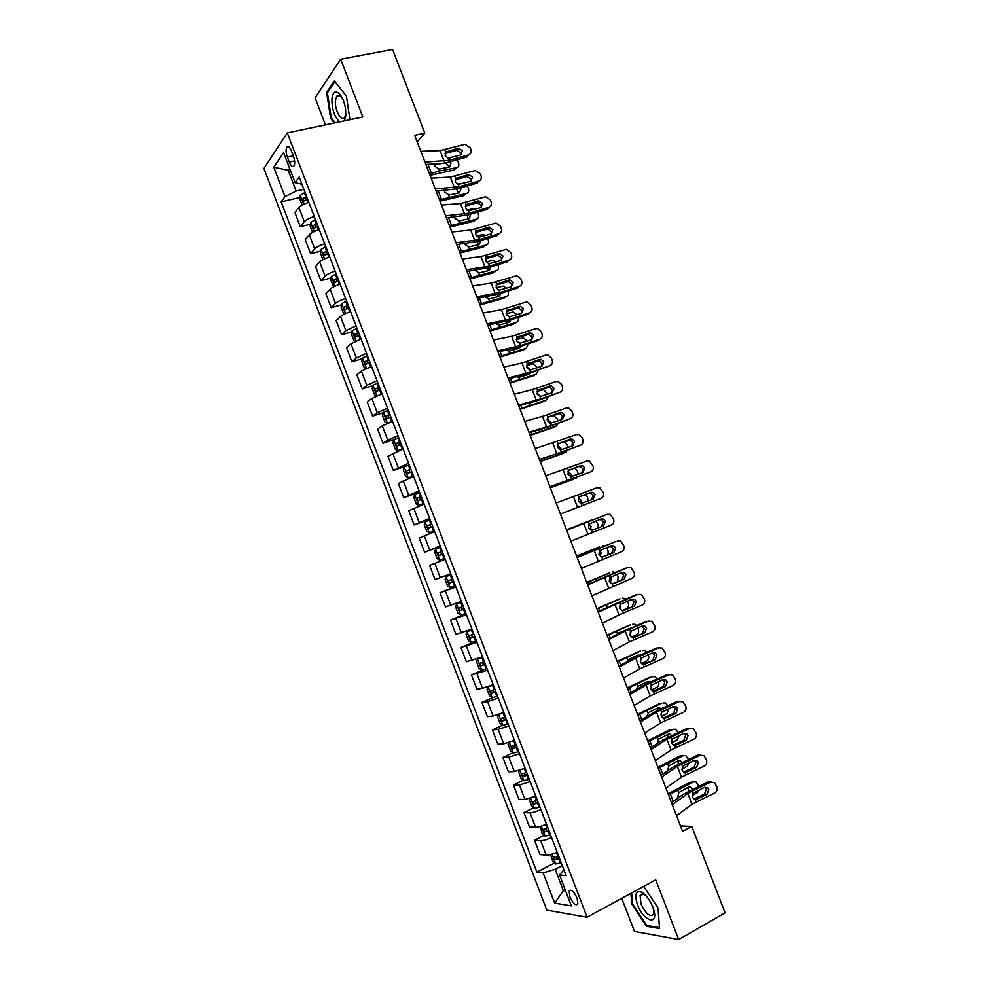 <?xml version="1.0" encoding="UTF-8"?>
<svg xmlns="http://www.w3.org/2000/svg" width="989" height="989" viewBox="0 0 989 989"><rect width="100%" height="100%" fill="white"/><g stroke="black" fill="none" stroke-linecap="round" stroke-linejoin="round"><path stroke-width="1.48" d="M577.106 898.111C573.892 891.41 571.246 889.074 569.182 891.101L569.936 897.011C573.138 903.699 575.783 906.023 577.873 904.008L577.106 898.111M338.671 95.896L338.733 95.253M621.772 898.333L634.456 931.415L678.677 939.55L725.098 912.859L691.818 826.445L680.469 825.926M263.902 168.476L546.806 910.14L587.095 917.236L287.292 132.897L263.902 168.476M287.292 132.897L362.839 116.962L340.673 59.241L315.071 97.775L325.443 124.849M417.173 141.872L424.776 133.095L414.663 135.345L682.558 831.353L691.818 826.445M287.379 157.127L289.258 162.048C291.05 166.189 292.645 167.475 294.067 165.892C295.081 163.593 294.858 160.317 293.399 156.052L291.508 151.082C289.715 146.965 288.12 145.68 286.723 147.25C285.697 149.562 285.92 152.85 287.379 157.127L293.325 155.829M289.592 168.315L288.207 170.306L296.131 191.062L285.005 196.601L281.173 201.892L536.891 872.1L554.569 862.952M285.005 196.601L273.78 167.203L283.596 152.603L295.081 182.681L301.905 184.177M563.903 869.788L559.502 874.882L566.153 875.698L299.173 177.031L295.081 182.681M559.502 874.882L571.345 905.887L554.681 903.142L543.122 872.867L536.891 872.1M340.673 59.241L392.559 49.45L424.776 133.095M678.677 939.55L655.744 879.802L587.095 917.236M290.185 169.861L288.207 170.306L273.78 167.203M565.164 889.692L563.347 890.644L565.659 890.978M303.846 189.27L296.131 191.062M562.296 865.585L555.188 869.282L563.347 890.644L554.681 903.142M281.173 201.892L300.075 197.454M308.852 202.374C304.031 203.858 300.718 205.576 298.913 207.542L294.969 212.734L300.322 226.728L310.41 224.256M557.153 852.122C552.48 854.212 548.846 855.238 546.237 855.188L540.006 854.583L534.517 840.205L544.135 835.346M546.447 824.134C541.774 826.198 538.152 827.249 535.581 827.299L529.449 826.94L523.972 812.575L533.726 807.778M535.766 796.17L524.949 799.433L518.904 799.335L513.427 784.982L523.342 780.234M525.097 768.255L514.317 771.593L508.383 771.754L502.907 757.426L512.97 752.728M514.441 740.365L503.698 743.802L497.863 744.198L492.398 729.894L502.622 725.246M503.797 712.5L493.103 716.036L487.354 716.691L481.903 702.388L492.299 697.789M493.165 684.672L482.508 688.295L476.871 689.197L471.419 674.918L483.386 669.763M482.545 656.881L466.388 661.752L460.936 647.486L476.463 640.996M471.938 629.128L455.917 634.32L450.477 620.078L466.054 613.749M461.344 601.399L445.458 606.937L440.031 592.708L455.657 586.539M450.749 573.694L435.012 579.579L429.585 565.362L445.26 559.304M440.179 546.039L424.578 552.245L440.29 546.324M424.578 552.245L419.163 538.053L434.69 531.662M429.622 518.397L414.156 524.949L429.918 519.188M414.156 524.949L408.754 510.769L424.133 504.044M419.076 490.804L403.747 497.69L419.571 492.077M403.747 497.69L398.344 483.522L413.6 476.463M408.544 463.235L393.35 470.455L406.8 465.844M393.35 470.455L387.96 456.3L403.067 448.907M398.023 435.692L387.737 440.13L382.966 443.245L394.03 439.586M382.966 443.245L377.575 429.115L382.286 425.863L392.546 421.388M387.503 408.185L377.266 412.71L372.593 416.072L383.275 412.648M372.593 416.072L367.203 401.954L371.827 398.468L382.051 393.906M377.007 380.716L366.808 385.327L362.234 388.937L372.804 385.661M362.234 388.937L356.856 374.831L361.368 371.098L371.555 366.449M366.523 353.271L356.361 357.969L351.886 361.826L362.357 358.698M351.886 361.826L346.509 347.732L350.934 343.764L361.072 339.017M356.052 325.863L345.927 330.647L341.551 334.739L351.936 331.76M341.551 334.739L336.173 320.671L340.513 316.455C342.441 314.823 345.804 313.216 350.613 311.622M345.594 298.493C340.785 300.063 337.422 301.682 335.506 303.363L331.228 307.69L341.526 304.835M331.228 307.69L325.863 293.646L330.091 289.184C331.995 287.465 335.345 285.821 340.154 284.263M335.135 271.147C330.326 272.692 326.976 274.349 325.097 276.104L320.906 280.678L331.142 277.958M320.906 280.678L315.553 266.634L319.694 261.937C321.549 260.132 324.899 258.475 329.708 256.93M324.701 243.826C319.88 245.346 316.542 247.027 314.7 248.869L310.608 253.691L320.77 251.095M310.608 253.691L305.255 239.672L309.297 234.727C311.127 232.848 314.453 231.142 319.274 229.633M314.279 216.542C309.446 218.037 306.133 219.756 304.315 221.672L300.322 226.728M455.83 586.984L440.031 592.708M466.425 614.701L450.477 620.078M477.019 642.442L460.936 647.486M487.639 670.221L471.419 674.918M498.271 698.036L487.589 701.609L481.903 702.388M508.902 725.877L498.184 729.363L492.398 729.894M519.559 753.742L508.791 757.141L502.907 757.426M530.215 781.656L519.423 784.957L513.427 784.982M540.896 809.595C536.211 811.648 532.601 812.711 530.055 812.797L523.972 812.575M551.59 837.559C546.917 839.636 543.282 840.675 540.699 840.675L534.517 840.205M543.122 872.867L555.188 869.282M349.933 119.681L346.41 96.044L334.381 80.937L326.63 92.41L330.635 118.321L334.257 122.982M630.883 893.351L631.798 904.107L646.324 926.248L659.576 928.56L658.044 908.026L643.654 886.391M331.476 118.148L330.635 118.321M327.816 92.175L326.63 92.41M647.535 925.568L646.324 926.248M632.54 903.699L631.798 904.107M420.807 151.317L440.105 150.625L464.954 144.32L470.121 147.509L470.925 149.599C471.666 152.207 470.863 153.975 468.514 154.914L448.919 160.342L448.042 158.079L445.161 155.496L445.73 152.071L458.315 148.226L462.444 150.785L460.503 155.038L448.042 158.079M425.839 164.409L440.315 163.729L447.411 162.443L466.932 157.016L468.514 154.914M424.936 162.06L448.919 160.342M461.084 154.816L460.886 152.912L456.782 150.365L444.939 153.604M430.042 175.313L453.902 170.021L456.584 167.722C458.636 167.067 459.292 165.472 458.537 162.95L457.141 159.748M429.51 173.94L439.339 170.998L456.584 167.722M302.115 205.106L299.865 199.197L300.347 195.29L305.069 192.459M448.808 158.153L450.156 157.906M306.639 196.576L302.634 198.715L303.66 201.274L307.641 199.185M450.069 161.714L451.046 163.247L449.463 167.079L439.165 169.032L434.863 166.362L434.789 163.989M448.635 167.24L448.388 165.571L445.619 162.913M435.284 163.964L439.029 163.791M305.403 200.186L305.626 198.01L306.949 197.38M431.142 178.181L450.292 177.068L475.313 170.516L480.234 173.718L481.05 175.807C481.779 178.428 480.988 180.208 478.639 181.16L459.094 186.736L458.216 184.461L455.336 181.889L455.892 178.453L468.638 174.497L472.581 177.056L470.64 181.333L458.216 184.461M436.124 191.112L457.536 188.738L477.019 183.163L478.639 181.16M435.284 188.936L459.094 186.736M471.147 181.135L470.987 179.083L467.068 176.537L455.138 179.85M441.502 205.082L460.491 203.536L485.661 196.762L490.359 199.951L491.174 202.053C491.916 204.674 491.113 206.466 488.776 207.43L469.268 213.154L468.39 210.867L465.51 208.32L466.079 204.859L478.194 200.915L482.719 203.351L480.79 207.665L468.39 210.867M446.41 217.84L467.686 215.046L487.12 209.347L488.776 207.43M445.643 215.849L469.268 213.154M481.223 207.505L481.087 205.279L477.353 202.733L465.349 206.132M451.862 232.007L470.702 230.029L496.033 223.044L500.496 226.221L501.312 228.323C502.053 230.944 501.262 232.749 498.926 233.738L479.467 239.598L478.589 237.311L475.709 234.776L476.265 231.29L488.356 227.26L492.881 229.671L490.964 234.01L478.589 237.311M456.72 244.604L477.835 241.403L497.232 235.555L498.926 233.738M456.016 242.787L479.467 239.598M491.286 233.899L491.212 231.513L487.664 228.978L475.585 232.427M440.006 201.2L463.779 195.649L466.499 193.436C468.539 192.756 469.182 191.137 468.44 188.615L467.352 185.932M439.524 199.926L466.499 193.436M312.536 232.366L310.163 226.16L310.657 222.426L315.429 219.57M457.363 184.164L464.064 183.212M316.999 223.687L312.957 225.801L314.007 228.348L318.001 226.296M460.38 187.922L460.973 188.998L459.403 192.88L449.142 194.957L444.865 192.311L444.642 190.518M458.513 193.053L456.473 189.035M315.775 227.285L315.936 225.072L317.284 224.429M449.983 227.111L473.669 221.313L476.414 219.175C478.453 218.458 479.096 216.838 478.342 214.292L477.514 212.165M449.538 225.949L476.414 219.175M322.946 259.637L320.473 253.147L321.017 249.389L325.801 246.694M466.771 210.076L472.977 208.815L475.054 209.347M327.371 250.823L323.292 252.912L324.367 255.459L328.373 253.431M470.628 214.18L469.355 218.693L459.143 220.906L454.866 218.297L454.619 217.085M468.403 218.903L467.031 215.243M326.147 254.408L326.246 252.158L327.631 251.503M459.972 253.048L483.572 246.99L486.353 244.938C488.368 244.196 489.011 242.552 488.257 240.018L487.651 238.436M459.564 251.997L486.353 244.938M333.738 286.81L330.796 280.171L331.364 276.5L336.173 273.866M476.414 235.975L483.028 234.554L485.735 235.58M337.756 277.996L333.639 280.06L334.727 282.594L338.757 280.604M480.827 240.5L479.319 244.543L468.588 246.953L464.879 244.308M478.28 244.778L477.44 241.514M336.544 281.568L336.581 279.281L337.991 278.614M462.246 258.97L480.926 256.559L506.393 249.364L510.658 252.516L511.461 254.618C512.203 257.251 511.412 259.069 509.088 260.07L489.666 266.066L488.789 263.791L485.92 261.257L486.464 257.758L498.53 253.641L499.668 253.505L503.042 256.027L501.139 260.404L488.789 263.791M467.031 271.406L487.997 267.772L507.357 261.788L509.088 260.07M466.4 269.762L489.666 266.066M501.361 260.317L501.336 257.77L497.962 255.249L485.834 258.759M469.96 279.022L493.486 272.704L496.293 270.726C498.308 269.96 498.938 268.303 498.184 265.757L497.788 264.743M469.59 278.07L496.293 270.726M344.481 314.02L343.603 313.723L341.131 307.233L341.737 303.623L346.57 301.052M486.217 261.875L493.091 260.33L496.268 261.9M348.153 305.193L343.999 307.245L345.112 309.755L349.154 307.802M490.964 266.857L489.295 270.417L479.158 272.89L474.905 270.343M488.17 270.689L487.75 267.846M346.966 308.741L346.916 306.429L348.363 305.762M344.37 120.856L345.767 116.121L345.656 109.643C344.728 103.041 342.763 97.886 339.759 94.14C335.617 90.172 333.009 91.631 331.921 98.529C331.76 108.951 334.344 116.727 339.647 121.845M342.429 98.331L341.415 96.971C339.548 94.932 337.978 94.709 336.705 96.292L335.456 100.26C334.257 109.297 341.452 122.661 344.728 117.407L345.89 113.995M338.733 95.884L338.794 95.265M335.098 122.809L331.278 117.901L327.408 92.793L334.925 81.679L346.422 96.118M637.497 904.7C643.332 921.043 658.612 926.334 653.791 909.954L652.802 906.975C649.452 899.088 645.434 894.019 640.736 891.757C635.507 890.866 634.419 895.181 637.497 904.7M646.361 896.133L643.493 894.241L640.081 895.465L641.02 904.033C645.879 913.947 650.07 917.372 653.568 914.306L653.803 910.016M658.006 907.989L659.49 927.645L646.645 925.42L632.564 903.971L631.637 892.956M472.631 285.957L491.15 283.114L516.765 275.721L520.807 278.849L521.623 280.95C522.377 283.583 521.586 285.413 519.262 286.427L499.878 292.571L499 290.284L496.132 287.774L496.676 284.251L508.717 280.048L510.015 279.912L513.229 282.421L511.325 286.81L499 290.284M477.353 298.233L498.172 294.178L517.494 288.046L519.262 286.427M476.797 296.762L499.878 292.571M511.437 286.773L511.474 284.053L508.272 281.556L496.119 285.104M483.04 312.981L501.398 309.705L525.369 302.263L527.149 302.102L530.982 305.193L531.798 307.307C532.552 309.94 531.761 311.782 529.449 312.821L510.114 319.101L509.224 316.814L506.368 314.317L506.9 310.781L518.916 306.479L520.375 306.355L523.416 308.828L521.524 313.253L521.623 310.373L518.595 307.9L506.405 311.486M487.688 325.084L508.358 320.609L527.632 314.341L529.449 312.821M487.194 323.799L510.114 319.101M509.224 316.814L521.524 313.253M493.449 340.043L511.659 336.322L535.568 328.669L537.522 328.533L541.168 331.587L541.984 333.701C542.738 336.334 541.96 338.189 539.648 339.239L520.35 345.668L519.46 343.381L516.604 340.896L517.136 337.336L529.115 332.947L530.722 332.836L533.615 335.283L531.736 339.722L519.46 343.381M498.036 351.973L518.557 347.077L537.793 340.661L539.648 339.239M497.615 350.872L520.35 345.668M531.6 339.771L531.785 336.717L528.905 334.282L516.728 337.892M503.871 367.117L521.92 362.963L545.767 355.113L547.906 354.989L551.368 357.993L552.183 360.107C552.938 362.753 552.159 364.62 549.847 365.695L530.599 372.26L529.708 369.973L526.865 367.488L527.384 363.915L539.339 359.44L541.094 359.353L543.839 361.751L541.96 366.227L529.708 369.973M508.408 378.886L528.769 373.57L549.847 365.695M508.049 377.959L530.599 372.26M541.675 366.326L541.96 363.087L539.228 360.701L527.075 364.311M514.305 394.24L532.206 389.641L555.979 381.581L558.291 381.482L561.579 384.437L562.395 386.563C563.137 389.209 562.37 391.075 560.071 392.176L540.859 398.888L539.969 396.589L537.126 394.129L537.633 390.531L549.575 385.97L551.454 385.895L554.063 388.257L552.196 392.757L539.969 396.589M518.78 405.836L538.993 400.088L560.071 392.176M518.483 405.094L540.859 398.888M551.738 392.917L552.146 389.493L549.563 387.144L537.447 390.754M479.974 305.02L503.401 298.443L506.257 296.552C508.259 295.76 508.878 294.079 508.123 291.532L507.95 291.075M479.64 304.167L506.257 296.552M355.224 341.279L353.951 340.822L351.466 334.307L352.109 330.796L356.967 328.286M496.144 287.787L503.154 286.13L506.689 288.281M358.55 332.428L354.371 334.443L355.496 336.952L359.551 335.036M501.04 293.263L499.272 296.317L489.196 298.938L485.315 297.145M497.492 289.616L499.321 290.333M498.073 296.626L497.974 294.24M357.388 335.963L357.276 333.614L358.747 332.922M489.988 331.055L513.328 324.207L516.221 322.402C518.174 321.61 518.805 319.954 518.112 317.444M489.703 330.301L516.221 322.402M365.955 368.588L364.311 367.945L361.826 361.43L362.506 357.981L367.389 355.546M506.183 313.686L513.242 311.968L517.024 314.712M368.971 359.687L364.756 361.69L365.905 364.187L369.973 362.308M511.041 319.731L509.273 322.253L499.235 324.998L495.613 323.576M507.085 315.54L509.99 316.863M507.963 322.612L508.099 320.696M367.834 363.198L367.636 360.824L369.144 360.132M379.319 394.883L381.989 393.758M500.014 357.103L523.28 350.007L526.197 348.289L528.25 343.851M499.766 356.46L526.197 348.289M376.685 395.946L374.683 395.093L372.198 388.578L372.902 385.203L377.823 382.83M516.332 339.598L523.329 337.83L527.273 341.205M379.405 386.983L375.152 388.961L376.315 391.446L380.406 389.604M520.968 346.274L519.274 348.215L509.286 351.095L506.158 350.217M516.901 341.514L520.424 343.406M517.853 348.623L518.125 347.213M378.305 390.47L378.021 388.071L379.553 387.367M387.775 423.193L392.435 421.091M510.052 383.188L533.232 375.82L536.186 374.188L538.325 370.306M509.854 382.656L536.186 374.188M387.404 423.341L385.067 422.278L382.582 415.751L383.312 412.462L388.257 410.151M526.63 365.485L533.417 363.717L537.509 367.747M389.839 414.304L385.562 416.258L386.736 418.73L390.853 416.925M530.759 372.89L529.288 374.201L519.349 377.217L516.876 376.846M526.865 367.5L530.734 369.985M527.743 374.67L528.039 373.817M388.788 417.778L388.405 415.343L389.963 414.626M398.703 437.497L393.733 439.746L392.967 442.961L395.464 449.501L397.912 450.675L402.894 448.45M397.912 450.675L402.993 448.697M520.115 409.31L543.196 401.67L546.188 400.125L548.339 396.824M519.942 408.865L546.188 400.125M537.114 391.335L543.53 389.641L547.758 394.302M400.298 441.663L395.983 443.591L397.182 446.064L401.299 444.296M540.241 399.655L528.349 403.475M536.94 393.498L540.946 396.601M399.296 445.099L398.814 442.639L400.397 441.922M524.763 421.376L542.491 416.344L566.202 408.074L568.675 408.012L571.79 410.917L572.606 413.031C573.36 415.689 572.594 417.568 570.294 418.681L551.133 425.542L550.243 423.243L547.399 420.795L547.906 417.173L559.811 412.512L561.826 412.475L564.299 414.787L562.432 419.324L550.267 423.243M529.164 432.811L549.229 426.642L570.294 418.681M528.942 432.242L551.133 425.542M561.789 419.546L562.345 415.924L559.885 413.612L547.869 417.21M409.174 464.879L404.167 467.068L403.376 470.208L405.873 476.747L408.346 478.008L413.365 475.845M408.346 478.008L413.439 476.03M530.166 435.444L553.172 427.557L556.189 426.086L558.278 423.403M530.042 435.111L556.189 426.086M551.578 415.899L553.642 415.59L557.178 418.73L558.006 420.894M410.769 469.046L406.417 470.949L407.629 473.41L411.77 471.679M547.127 419.509L550.786 422.019L551.071 423.267M409.829 472.458L409.223 469.985L410.843 469.256M535.222 448.561L576.439 434.604L579.059 434.567L582.027 437.422L582.842 439.536C583.597 442.194 582.83 444.098 580.543 445.223L561.418 452.22L560.528 449.921L557.685 447.485L558.192 443.838L570.06 439.104L572.198 439.079L574.547 441.354L572.693 445.915L560.528 449.921M539.549 459.823L580.543 445.223M539.401 459.44L561.418 452.22M571.815 446.224L572.557 442.392L570.22 440.13L558.328 443.69M419.645 492.299L414.601 494.5L413.798 497.479L416.295 504.031L418.804 505.367L423.848 503.277M418.804 505.367L423.898 503.401M540.241 461.616L563.149 453.457L568.119 450.057M540.155 461.393L566.215 452.084M421.24 496.466L416.851 498.345L418.087 500.793L422.254 499.099M564.002 441.626L567.179 444.667L568.218 447.547M557.437 445.532L560.825 448.054L561.097 449.958M420.387 499.828L419.657 497.343L421.302 496.614M545.693 475.771L586.687 461.158L589.444 461.158L593.079 466.079C593.833 468.737 593.079 470.64 590.792 471.79L571.716 478.936L570.826 476.636L567.983 474.201L568.477 470.554L580.333 465.708L582.57 465.72L584.796 467.945L582.954 472.532L570.826 476.636M549.958 486.86L590.792 471.79M549.884 486.662L571.716 478.936M581.779 472.977L582.768 468.873L580.555 466.66L578.318 466.66L568.873 470.171M430.141 519.744L425.085 521.809L424.219 524.776L426.729 531.34L429.263 532.762L434.332 530.734M429.263 532.762L434.356 530.796M550.329 487.812L573.15 479.393L577.774 476.822M550.28 487.701L576.241 478.095M431.736 523.923L427.31 525.765L428.571 528.213L432.737 526.556M574.869 467.933L577.193 470.64L578.342 474.25M567.871 471.617L570.876 474.114L571.024 476.649M431.006 527.236L430.104 524.739L431.76 524.009M556.177 503.005L596.948 487.75L599.829 487.775L603.339 492.633C604.094 495.304 603.339 497.22 601.052 498.394L582.014 505.676L581.136 503.376L578.293 500.953L578.788 497.282L590.606 492.349L592.955 492.386L595.069 494.562L593.239 499.185L581.136 503.376M582.014 505.676L601.052 498.394M591.533 499.828L593.004 495.402L590.89 493.227L588.554 493.202L579.566 496.614M439.746 560.194L444.84 558.229L439.746 560.194L437.175 558.686L434.666 552.122L435.531 549.291L439.685 560.157M560.429 514.045L586.885 503.834M560.417 514.033L586.292 504.143M435.531 549.291L440.637 547.226M442.231 551.405L437.781 553.222L439.054 555.67L443.245 554.038M585.525 494.339L587.206 496.626L588.368 501.04M578.429 497.801L580.926 500.199L580.864 503.327M441.724 554.631L440.55 552.171L442.244 551.429M566.672 530.277L605.293 515.059M566.635 530.191L605.107 515.121M570.876 541.193L611.338 525.023C613.6 523.836 614.354 521.908 613.6 519.237L610.225 514.428L607.221 514.367M592.868 530.017L591.063 530.067L588.616 527.743L589.098 524.046L600.892 519.027L603.339 519.089L605.355 521.215L603.525 525.864L592.287 530.141M601.423 526.581L603.241 521.945L601.238 519.831L599.421 519.596M593.066 529.943L603.525 525.864M446.039 576.661L451.145 574.733L446.039 576.661L445.112 579.48L447.634 586.057L450.23 587.651L455.36 585.748M566.512 529.844L592.312 519.794L566.487 529.795M452.974 581.866L453.753 581.557L452.443 582.014L451.021 579.628L448.264 580.704L449.55 583.139L452.974 581.866L454.569 586.044M596.132 520.882L598.048 524.739L598.296 527.805M593.573 519.596L592.312 519.794M589.036 524.121L591.002 526.321L590.656 529.931M452.752 578.911L448.264 580.704M577.18 557.573L615.949 541.49M577.082 557.314L615.343 541.663M581.384 568.502L621.624 551.677C623.886 550.477 624.64 548.536 623.874 545.854L620.622 541.107L617.507 541.008M602.944 556.881L601.3 556.844L598.951 554.557L599.421 550.836L611.19 545.73L613.736 545.817L615.653 547.906L613.835 552.567L602.202 556.968M611.684 553.185L613.501 548.536L610.126 546.151M603.389 556.733L613.835 552.567M461.64 602.19L456.535 604.131L455.583 606.875L458.092 613.464L460.738 615.133L465.893 613.304M456.535 604.131L461.678 602.276M576.661 556.226L599.519 546.855M576.599 556.078L599.198 546.966M463.272 606.467L458.76 608.223L460.058 610.658L464.286 609.113M464.249 609.001L462.939 609.496L461.282 608.136M606.665 547.523L608.099 550.786L608.087 554.619M604.662 545.903L602.375 545.879M599.655 550.589L601.077 552.468L600.434 556.436M587.701 584.907L626.618 567.983M587.528 584.462L625.604 568.242M591.917 595.848L631.922 578.367C634.184 577.143 634.926 575.19 634.159 572.507L631.019 567.81L627.792 567.686M613.032 583.757L611.561 583.646L609.298 581.396L609.768 577.663L621.5 572.458L624.121 572.582L625.95 574.609L624.146 579.307L612.24 583.782M621.957 579.826L623.762 575.141L620.721 572.779M613.724 583.559L624.146 579.307M598.234 612.265L637.299 594.55M597.986 611.635L635.865 594.846M602.449 623.231L619.003 614.911L642.232 605.083C644.482 603.846 645.224 601.881 644.457 599.186L641.428 594.55L638.103 594.389M623.119 610.646L624.084 610.411L621.834 610.485L619.658 608.272L620.115 604.514L631.823 599.223L634.53 599.359L636.273 601.349L634.468 606.084L622.328 610.609M632.243 606.492L634.036 601.782L631.254 599.458M624.084 610.411L634.468 606.084M608.779 639.66L625.233 631.081L647.993 621.191M608.47 638.857L620.857 632.404L646.138 621.475M612.995 650.638L629.387 641.873L652.555 631.835C654.805 630.574 655.546 628.596 654.767 625.901L651.838 621.315L648.413 621.129M633.232 637.546L634.444 637.287L632.119 637.361L630.018 635.173L630.475 631.402L642.158 626.012L644.939 626.185L646.596 628.126L644.803 632.873L632.478 637.46M642.541 633.183L644.321 628.448L641.774 626.173M634.444 637.287L644.803 632.873M619.337 667.093L635.63 658.068L658.748 647.894L656.436 648.141L658.674 647.906M618.953 666.091L637.695 656.214L656.436 648.141M623.564 678.071L639.796 668.861L662.877 658.612C665.127 657.326 665.869 655.348 665.09 652.641L662.247 648.116L658.748 647.894M643.357 664.46L644.816 664.2L642.417 664.249L640.402 662.111L640.847 658.315L652.505 652.839L655.348 653.024L656.943 654.928L655.163 659.712L642.652 664.336M652.851 659.91L654.631 655.151L652.283 652.938M644.816 664.2L655.163 659.712M629.906 694.55L646.04 685.068L669.083 674.683L666.734 674.832L669.219 674.634M629.449 693.363L648.042 683.053L666.734 674.832M634.134 705.54L650.206 695.885L673.225 685.414C675.462 684.116 676.204 682.126 675.425 679.418L672.668 674.931L669.083 674.683M653.506 691.385L655.2 691.138L652.74 691.175L650.787 689.073L651.232 685.253L662.865 679.69L665.77 679.9L667.291 681.755L665.523 686.564L663.174 686.675L652.864 691.224M663.174 686.675L664.942 681.878L662.778 679.727M655.2 691.138L665.523 686.564M640.489 722.044L656.461 712.105L679.443 701.51L677.045 701.56L679.727 701.399M639.957 720.672L658.39 709.917L677.045 701.56M644.717 733.047L660.627 722.934L683.584 712.253C685.822 710.943 686.551 708.928 685.773 706.22L683.09 701.794L679.443 701.51M673.497 713.452L675.264 708.643L673.274 706.554L676.192 706.801L677.65 708.619L675.895 713.452L673.497 713.452L663.1 718.15M663.668 718.323L665.597 718.113L663.075 718.138L661.196 716.061L661.629 712.228L673.237 706.566M665.597 718.113L675.895 713.452M651.083 749.563L666.883 739.179L689.803 728.374L687.367 728.312L690.248 728.201M650.478 748.005L662.383 740.217L687.367 728.312M655.324 760.578L671.061 750.021L693.957 739.117C696.182 737.782 696.911 735.767 696.132 733.059L693.524 728.67L689.803 728.374M673.855 745.286L676.006 745.113L673.422 745.125L671.605 743.098L672.038 739.24L683.609 733.479L686.626 733.739L688.023 735.507L686.267 740.378L683.844 740.279L673.361 745.1M683.844 740.279L685.587 735.433L683.77 733.418M676.006 745.113L686.267 740.378M661.678 777.119L677.329 766.277L700.175 755.25L697.702 755.101L700.768 755.04M661.011 775.376L672.792 767.241L697.702 755.101M665.931 788.146L681.508 777.131L704.329 766.018C706.554 764.67 707.271 762.63 706.505 759.923L703.958 755.584L700.175 755.25M684.054 772.261L686.415 772.137L683.782 772.149L682.039 770.147L682.459 766.277L694.006 760.43L697.072 760.702L698.419 762.432L696.664 767.328L694.191 767.118L683.634 772.075M694.191 767.118L695.935 762.247L694.266 760.318M686.415 772.137L696.664 767.328M472.149 629.696L467.043 631.65L466.054 634.308L468.576 640.897L471.184 642.615L476.426 640.884M467.043 631.65L472.21 629.845M586.823 582.632L609.78 572.829M586.724 582.373L609.236 573.002M473.818 634.036L469.268 635.766L470.579 638.202L474.831 636.693M474.757 636.52L473.459 637.003L471.815 635.742M617.111 574.238L618.15 576.871L617.631 581.581M615.442 572.359L612.451 572.001M610.238 577.193L611.165 578.639L610.262 582.867M482.681 657.24L477.563 659.181L476.55 661.765L479.072 668.366L481.767 670.208L486.984 668.502M622.18 610.584L626.569 608.631C628.448 607.481 629.004 605.602 628.225 602.981L627.471 601.028M477.563 659.181L482.756 657.45M597.01 609.076L620.054 598.852M596.862 608.705L619.275 599.062M484.363 661.653L479.789 663.347L481.124 665.77L485.376 664.299M485.29 664.076L483.98 664.546L482.36 663.347M626.062 598.901L622.526 598.16M620.758 603.908L620.177 609.236M489.642 686.082L488.096 686.749L487.045 689.259L489.567 695.86L492.312 697.789L497.554 696.157M631.65 637.139L636.669 634.814C638.535 633.652 639.079 631.748 638.301 629.128L637.818 627.854M491.014 685.55L493.214 684.821M488.096 686.749L493.326 685.093M607.197 635.544L630.339 624.9M607.011 635.074L629.338 625.159M494.92 689.296L490.321 690.965L491.669 693.388L495.946 691.954M495.835 691.657L494.525 692.127L492.905 690.977M616.617 634.604L617.964 633.269L628.893 628.757M636.595 625.505L634.79 624.244L632.626 624.331M631.217 630.71L630.203 635.581M498.555 714.528L497.566 716.778L500.088 723.392L502.857 725.407L508.123 723.837M641.404 663.619L646.769 661.035C648.636 659.836 649.18 657.92 648.388 655.287L648.166 654.706M499.581 714.169L503.896 712.76M617.396 662.049L640.637 651.009M617.173 661.468L639.401 651.281M505.503 716.963L500.867 718.595L502.227 721.018L506.516 719.621M506.38 719.275L505.07 719.732L503.475 718.644M626.482 661.925L628.151 659.7L637.596 655.213L639.784 655.311M647.066 652.171L644.964 650.453L642.726 650.539M641.589 657.611L640.316 661.888M637.101 656.473L636.174 655.892M508.964 742.479L508.086 744.334L510.621 750.96L513.427 753.062L518.718 751.553M651.331 690.05L656.894 687.281C658.711 686.094 659.267 684.19 658.538 681.594M512.661 741.107L514.478 740.464M627.607 688.567L650.935 677.156M627.335 687.887L649.489 677.428M516.085 744.668L511.424 746.275L512.797 748.698L517.111 747.338M516.95 746.918L515.628 747.375L514.045 746.324M636.582 689.185L638.338 686.168L647.733 681.545L650.478 681.977M657.475 678.911L655.151 676.686L652.839 676.785M651.887 684.611L650.552 688.171M647.684 683.201L646.435 682.175M519.361 770.456L518.619 771.927L521.154 778.553L523.997 780.741L529.313 779.295M661.381 716.469L667.019 713.564L668.861 708.532M637.818 715.134L661.245 703.327M637.522 714.33L659.576 703.612M526.692 772.409L521.994 773.979L523.379 776.402L527.706 775.079M527.52 774.597L526.197 775.042L524.64 774.041M646.818 716.419L648.537 712.661L657.895 707.901L661.048 708.73M662.964 703.043L665.337 702.956L667.822 705.689M662.086 711.746L660.899 714.392M658.167 710.015L656.708 708.495M529.758 798.469L529.177 799.545L531.711 806.171L534.579 808.446L539.932 807.073M671.531 742.875L677.168 739.871L679.097 735.556M648.055 741.713L673.101 729.338L669.677 729.82L671.568 729.561M647.708 740.81L669.677 729.82M537.299 800.175L532.577 801.708L533.973 804.131L538.325 802.845M538.115 802.314L536.792 802.747L535.247 801.782M657.178 743.629L658.761 739.179L668.057 734.283L670.035 734.209L671.556 735.544M673.101 729.338L675.549 729.252L678.17 732.515M672.063 739.203L671.469 740.353M668.564 736.916L666.982 734.852M540.13 826.507L542.269 833.838L545.1 836.138L550.564 834.877M681.792 769.244L687.318 766.203L689.246 762.643M658.303 768.329L683.251 755.67L679.789 756.053L681.891 755.819M657.908 767.316L679.789 756.053M547.918 827.978L543.171 829.474L544.58 831.897L548.944 830.649M548.722 830.055L547.387 830.488L545.854 829.548M667.538 770.567L668.984 765.733L678.244 760.689L680.271 760.615L681.99 762.42M683.251 755.67L685.748 755.571L688.529 759.367M678.874 763.879L677.242 761.233M672.297 804.7L687.788 793.413L710.559 782.175L708.037 781.903L711.289 781.916M671.556 802.771L683.226 794.303L708.037 781.903M676.55 815.74L691.966 804.267L714.726 792.943C716.938 791.571 717.655 789.531 716.877 786.811L714.404 782.522L710.559 782.175M694.29 799.26L696.849 799.199L694.167 799.199L692.473 797.233L692.893 793.339L704.415 787.405L707.518 787.689L708.816 789.383L707.073 794.303L704.564 793.994L693.944 799.075M704.564 793.994L706.294 789.098L704.774 787.256M696.849 799.199L707.073 794.303M550.49 854.583L552.851 861.53L555.793 863.966L561.196 862.729M692.176 795.589L697.48 792.572L699.285 789.84M668.564 794.971L693.413 782.015L689.914 782.324L692.213 782.126M668.131 793.858L689.914 782.324M558.562 855.819L553.778 857.278L555.2 859.701L559.576 858.489M559.329 857.834L557.994 858.254L556.486 857.352M677.786 797.196L678.763 792.646L688.431 787.133L690.495 787.059L692.374 789.358M693.413 782.015L695.972 781.916L698.889 786.255M689.086 790.916L687.516 787.652M304.315 221.672L298.913 207.542M314.7 248.869L309.297 234.727M325.097 276.104L319.694 261.937M335.506 303.363L330.091 289.184M345.927 330.647L340.513 316.455M356.361 357.969L350.934 343.764M366.808 385.327L361.368 371.098M377.266 412.71L371.827 398.468M387.737 440.13L382.286 425.863M398.221 467.574L392.769 453.296M408.704 495.056L403.252 480.753M419.212 522.563L413.748 508.247M429.733 550.107L424.269 535.778M440.266 577.675L434.789 563.334M450.811 605.293L445.322 590.928M461.356 632.923L455.867 618.545M471.926 660.59L466.437 646.2M482.508 688.295L477.007 673.892M493.103 716.036L487.589 701.609M503.698 743.802L498.184 729.363M514.317 771.593L508.791 757.141M524.949 799.433L519.423 784.957M535.581 827.299L530.055 812.797M546.237 855.188L540.699 840.675M294.586 160.873L289.258 162.048M445.73 152.071L444.852 149.796M444.172 161.207L440.105 150.625M456.362 150.452L457.907 148.313M447.102 151.28L444.988 153.382M300.335 195.389L303.734 204.278M306.862 199.506L308.049 202.609M427.977 164.31L431.414 173.248M438.597 169.07L439.339 170.998M304.303 192.793L305.873 196.91M305.7 197.961L302.671 198.678M455.892 178.453L455.014 176.178M454.371 187.65L450.292 177.068M466.462 176.635L468.044 174.596M457.264 177.649L455.212 179.578M466.079 204.859L465.201 202.584M464.57 214.131L460.491 203.536M476.574 202.856L478.194 200.915M467.438 204.043L465.46 205.799M476.265 231.29L475.388 229.015M474.782 240.636L470.702 230.029M486.699 229.114L488.356 227.26M477.625 230.462L475.734 232.044M310.657 222.426L314.156 231.55M317.222 226.617L318.47 229.881M438.238 190.964L441.428 199.234M448.586 195.006L449.327 196.935M314.65 219.892L316.233 224.008M316.035 225.01L313.019 225.752M321.005 249.488L324.577 258.858M327.594 253.753L328.904 257.177M448.512 217.654L451.441 225.245M458.575 220.967L459.316 222.896M325.022 247.015L326.593 251.144M326.382 252.084L323.366 252.85M331.352 276.586L335.024 286.192M337.978 280.925L339.351 284.523M458.797 244.37L461.467 251.293M468.588 246.953L469.33 248.882M335.395 274.188L336.977 278.317M336.73 279.182L333.738 279.986M486.464 257.758L485.587 255.471M485.018 267.178L480.926 256.559M496.837 255.385L498.53 253.641M487.824 256.917L486.044 258.327M341.724 303.722L345.482 313.562M348.375 308.123L349.809 311.881M469.095 271.11L471.493 277.365M478.602 272.964L479.356 274.905M345.791 301.373L347.374 305.514M347.102 306.318L344.11 307.146M496.676 284.251L495.798 281.964M495.254 293.745L491.15 283.114M506.986 281.692L508.717 280.048M498.036 283.41L496.367 284.634M506.9 310.781L506.022 308.494M505.503 320.349L501.398 309.705M517.136 308.024L518.916 306.479M508.247 309.916L506.727 310.979M517.136 337.336L516.246 335.036M515.764 346.978L511.659 336.322M527.31 334.393L529.115 332.947M518.483 336.458L517.123 337.348M527.384 363.915L526.494 361.628M526.037 373.632L521.92 362.963M537.484 360.787L539.339 359.44M528.719 363.037L527.533 363.754M537.633 390.531L536.755 388.232M536.322 400.322L532.206 389.641M547.671 387.206L549.575 385.97M538.98 389.629L537.979 390.198M352.096 330.882L355.941 340.958M358.772 335.358L360.28 339.289M479.405 297.887L481.544 303.462M488.64 299.012L489.382 300.94M356.188 328.595L357.771 332.737M357.486 333.478L354.495 334.344M362.481 358.067L366.424 368.39M369.194 362.617L370.751 366.709M489.728 324.701L491.607 329.584M498.679 325.084L499.42 327.025M366.61 355.855L368.192 360.008M367.871 360.676L364.904 361.566M372.878 385.29L376.908 395.847M379.628 389.913L381.21 394.067M500.051 351.54L501.67 355.743M508.729 351.182L509.483 353.122M377.032 383.139L378.626 387.292M378.28 387.911L375.313 388.825M383.287 412.549L387.416 423.341M390.062 417.247L391.656 421.401M510.398 378.404L511.758 381.939M518.792 377.316L519.546 379.257M387.478 410.46L389.06 414.614M388.689 415.157L385.735 416.109M393.721 439.833L397.85 450.65M400.52 444.605L402.115 448.759M520.758 405.305L521.846 408.148M528.868 403.475L529.622 405.416M397.924 437.818L399.519 441.972M399.123 442.454L396.181 443.431M547.906 417.173L547.016 414.873M546.608 427.038L542.491 416.344M557.883 413.662L559.811 412.512M549.241 416.27L548.45 416.678M404.155 467.154L408.284 477.971M410.979 471.988L412.574 476.154M531.118 432.23L531.946 434.394M539.042 429.894L539.71 431.612M408.383 465.189L409.978 469.355M409.557 469.775L406.627 470.789M558.192 443.838L557.302 441.539M556.918 453.79L552.789 443.084M568.094 440.142L570.06 439.104M414.601 494.5L418.743 505.342M421.462 499.408L423.057 503.586M541.502 459.193L542.059 460.664M549.352 456.658L549.797 457.82M418.866 492.609L420.461 496.775M420.004 497.121L417.086 498.172M568.477 470.554L567.587 468.242M567.241 480.567L563.112 469.849M578.318 466.66L580.333 465.708M425.06 521.883L429.201 532.725M431.958 526.865L433.553 531.044M551.887 486.192L552.183 486.971M559.675 483.448L559.91 484.078M429.35 520.053L430.944 524.219M430.475 524.516L427.557 525.579M578.788 497.282L577.897 494.982M577.564 507.382L573.435 496.651M588.554 493.202L590.606 492.349M442.454 554.347L444.049 558.525M439.845 547.523L441.44 551.701M440.946 551.924L438.04 553.024M589.098 524.046L588.208 521.735M592.337 532.453L591.447 530.141M587.911 534.221L583.77 523.478M446.014 576.735L450.168 587.602M450.366 575.029L451.961 579.22M452.443 582.014L449.55 583.139M599.421 550.836L598.53 548.524M602.672 559.255L601.782 556.943M598.258 561.084L594.117 550.329M456.51 604.205L460.664 615.096M463.495 609.409L465.102 613.6M586.254 552.455L586.564 553.259M578.565 555.497L578.961 556.51M460.886 602.573L462.481 606.764M462.939 609.496L460.058 610.658M609.768 577.663L608.878 575.351M613.007 586.081L612.117 583.77M608.631 587.985L604.477 577.217M620.115 604.514L619.225 602.202M623.367 612.945L622.477 610.633M619.003 614.911L614.849 604.143M630.475 631.402L629.585 629.078M633.726 639.846L632.836 637.522M629.387 641.873L625.233 631.081M640.847 658.315L639.957 655.991M644.111 666.771L643.209 664.447M639.796 668.861L635.63 658.068M651.232 685.253L650.342 682.929M654.495 693.722L653.605 691.398M650.206 695.885L646.04 685.068M661.629 712.228L660.739 709.904M664.892 720.709L664.002 718.373M660.627 722.934L656.461 712.105M672.038 739.24L671.148 736.904M675.314 747.721L674.411 745.385M671.061 750.021L666.883 739.179M682.459 766.277L681.557 763.941M685.736 774.758L684.833 772.434M681.508 777.131L677.329 766.277M467.018 631.711L471.184 642.615M474.028 636.99L475.635 641.181M596.392 578.8L596.923 580.16M588.727 581.903L589.395 583.609M471.419 630.141L473.026 634.345M473.459 637.003L470.579 638.202M477.539 659.255L481.705 670.159M484.585 664.596L486.192 668.799M606.554 605.181L607.295 607.098M598.914 608.334L599.829 610.732M481.964 657.747L483.572 661.95M483.98 664.546L481.124 665.77M488.072 686.823L492.238 697.74M495.143 692.238L496.75 696.441M616.728 631.6L617.482 633.553M609.1 634.802L610.287 637.905M492.522 685.389L494.129 689.593M494.525 692.127L491.669 693.388M498.641 714.503L502.783 725.357M505.725 719.918L507.332 724.121M626.915 658.031L627.669 659.997M619.299 661.295L620.758 665.09M503.092 713.057L504.711 717.26M505.07 719.732L502.227 721.018M509.286 742.368L513.353 753M516.307 747.622L517.915 751.838M637.101 684.512L637.868 686.477M629.511 687.825L631.242 692.325M513.687 740.749L515.294 744.964M515.628 747.375L512.797 748.698M519.942 770.258L523.923 780.68M526.902 775.364L528.522 779.579M647.313 711.004L648.067 712.97M639.735 714.379L641.737 719.572M524.318 768.589L525.888 772.693M526.197 775.042L523.379 776.402M530.611 798.185L534.505 808.396M537.522 803.13L539.129 807.358M657.524 737.534L658.291 739.5M649.958 740.959L652.233 746.856M534.987 796.516L536.495 800.472M536.792 802.747L533.973 804.131M541.292 826.149L545.1 836.138M548.141 830.933L549.76 835.161M667.76 764.089L668.515 766.067M660.207 767.575L662.754 774.177M545.681 824.48L547.127 828.263M547.387 830.488L544.58 831.897M692.893 793.339L691.991 791.002M696.169 801.844L695.267 799.508M691.966 804.267L687.788 793.413M551.986 854.137L555.719 863.904M558.785 858.773L560.392 863.001M677.997 790.681L678.763 792.646M670.468 794.216L673.274 801.523M556.374 852.469L557.759 856.103M557.994 858.254L555.2 859.701M570.888 890.187L569.182 891.101M288.714 146.817L286.723 147.25M456.782 150.365L458.315 148.226M305.626 198.01L302.634 198.715M467.068 176.537L468.638 174.497M477.353 202.733L478.973 200.792M487.664 228.978L489.32 227.136M315.936 225.072L312.957 225.801M326.246 252.158L323.292 252.912M336.581 279.281L333.639 280.06M497.962 255.249L499.668 253.505M346.916 306.429L343.999 307.245M341.415 96.971L339.759 94.14M339.895 95.649L336.705 96.292M643.666 893.5L643.048 893.833M642.714 894.019L640.081 895.465M643.493 894.241L640.736 891.757M508.272 281.556L510.015 279.912M518.595 307.9L520.375 306.355M528.905 334.282L530.722 332.836M539.228 360.701L541.094 359.353M549.563 387.144L551.454 385.895M357.276 333.614L354.371 334.443M367.636 360.824L364.756 361.69M378.021 388.059L375.152 388.961M527.026 367.859L527.73 367.463M388.405 415.343L385.562 416.258M537.039 393.894L537.843 393.461M398.814 442.639L395.983 443.591M559.885 413.612L561.826 412.475M547.164 419.905L547.968 419.509M409.223 469.973L406.417 470.949M570.22 440.13L572.198 439.079M557.413 445.891L558.093 445.569M419.657 497.343L416.851 498.345M580.555 466.66L582.57 465.72M430.104 524.739L427.31 525.765M590.89 493.227L592.955 492.386M440.55 552.171L437.781 553.222M601.238 519.831L603.339 519.089M611.585 546.46L613.736 545.817M461.072 607.295L458.76 608.223M621.945 573.113L624.121 572.582M632.305 599.804L634.53 599.359M642.665 626.519L644.939 626.185M653.037 653.259L655.348 653.024M663.421 680.024L665.77 679.9M673.806 706.826L676.192 706.801M684.19 733.665L686.626 733.739M694.599 760.516L697.072 760.702M470.653 635.198L469.268 635.766M480.815 662.914L479.789 663.347M625.938 629.659L627.941 629.165M491.162 690.582L490.321 690.965M636.335 655.818L639.413 655.151M501.596 718.274L500.867 718.595M646.806 682.002L649.612 681.47M512.079 745.966L511.424 746.275M657.203 708.248L659.824 707.827M667.563 734.543L670.035 734.209M677.91 760.875L680.271 760.615M705.009 787.405L707.518 787.689M688.233 787.244L690.495 787.059"/></g></svg>
